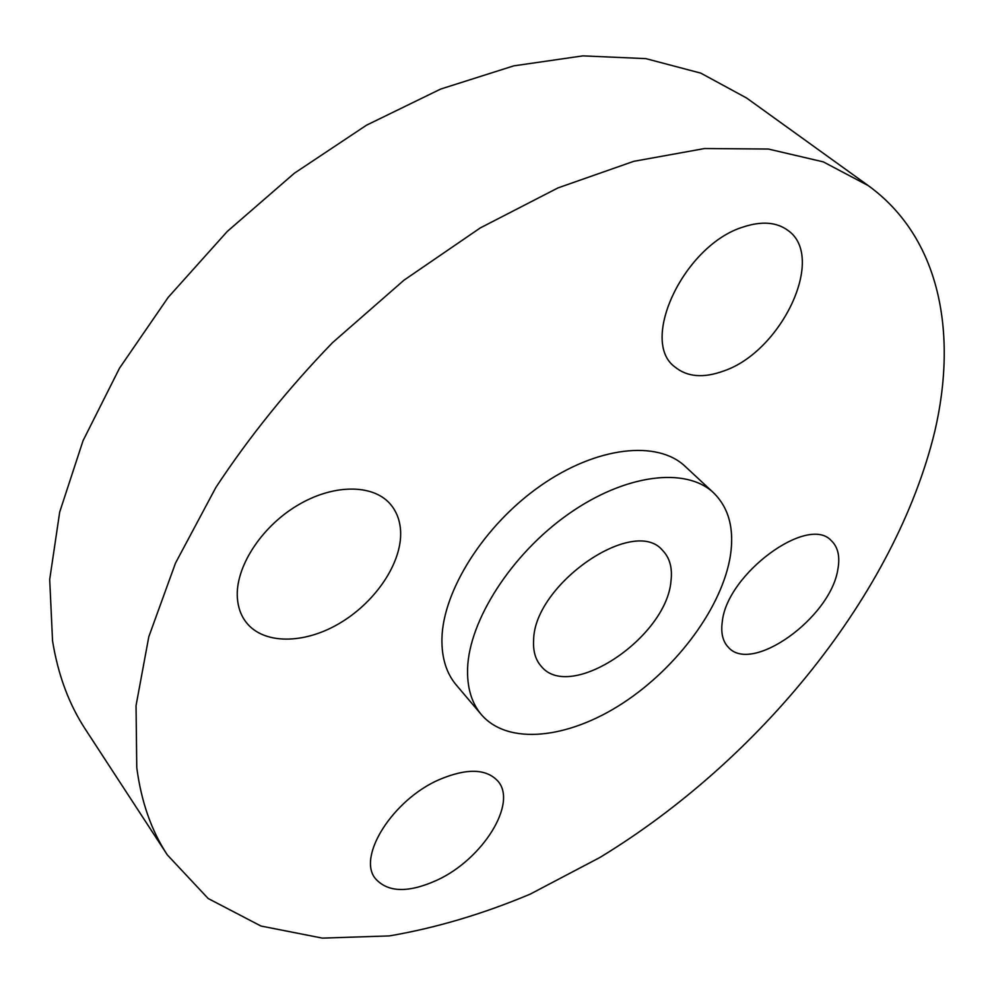 <?xml version="1.0" encoding="UTF-8"?>
<svg xmlns="http://www.w3.org/2000/svg" width="994" height="994" viewBox="0 0 994 994"><rect width="100%" height="100%" fill="white"/><g stroke="black" fill="none" stroke-linecap="round" stroke-linejoin="round"><path stroke-width="1.49" d="M671 580.943C672.553 567.947 669.757 557.758 662.576 550.403C634.209 515.476 533.952 584.273 533.616 640.248C532.983 651.169 535.517 659.854 541.221 666.278C569.897 702.286 666.601 637.465 671 580.943M467.578 668.763C467.068 687.823 471.665 703.106 481.369 714.624C508.145 745.736 568.406 738.815 622.94 703.106C677.548 667.434 722.514 606.539 730.453 555.286C734.38 528.597 728.764 507.785 713.617 492.85C686.233 466.72 625.388 473.877 568.456 514.06C511.488 554.043 468.944 620.567 467.578 668.763M713.617 492.85L685.164 466.372C657.432 439.944 596.81 446.356 540.562 485.743C484.277 524.931 442.703 590.784 441.932 638.931C441.647 657.978 446.418 673.323 456.246 684.978L481.369 714.624M136.762 767.53C141.21 801.574 151.386 830.686 167.315 854.89L208.168 898.514L260.975 926.035L322.391 938.125L389.412 935.901C435.931 927.949 482.86 914.033 530.187 894.14L599.867 857.499C759.652 760.385 895.507 593.791 934.832 431.222C957.682 332.853 940.162 237.728 868.222 185.592L823.293 161.873L768.399 149.05L704.634 148.528L633.7 161.339L557.957 187.916L480.301 227.912L404.011 280.171L332.493 342.694C288.111 388.604 249.245 436.826 215.922 487.358L175.516 563.064L148.802 636.756L136.041 705.653L136.762 767.53M743.5 226.905C684.232 244.673 638.906 341.104 674.914 366.96C687.239 377.037 703.516 378.366 723.731 370.961C781.296 351.714 826.573 257.297 788.006 230.459C776.724 222.109 761.889 220.917 743.5 226.905M400.669 534.238C400.681 522.074 397.128 511.91 389.996 503.734C372.439 483.755 332.518 483.941 296.535 505.946C260.503 527.789 235.069 567.909 237.38 598.09C238.075 607.496 240.97 615.522 246.052 622.182C263.248 644.497 303.332 644.398 338.569 623.909C373.881 603.532 400.483 565.524 400.669 534.238M439.423 779.557C392.854 799.499 356.585 857.076 375.633 878.87C388.095 892.575 408.534 893.022 436.938 880.212C482.699 859.338 517.973 803.015 497.721 780.924C486.066 768.573 466.633 768.114 439.423 779.557M722.303 621.598C720.7 632.954 722.75 641.552 728.453 647.392C751.874 674.28 830.214 617.945 837.78 569.786C840.253 556.851 838.104 547.147 831.319 540.674C808.085 514.358 726.962 573.936 722.303 621.598M868.222 185.592L746.581 97.996L700.758 73.121L645.802 58.621L582.869 55.875L513.736 65.865L440.702 89.05L366.55 125.169L294.361 173.229L227.278 231.44L168.185 297.368L119.528 368.14L83.049 440.69L59.702 512.034L49.7 579.49L52.545 640.844C58.037 674.851 69.008 704.361 85.422 729.347L167.315 854.89"/></g></svg>
